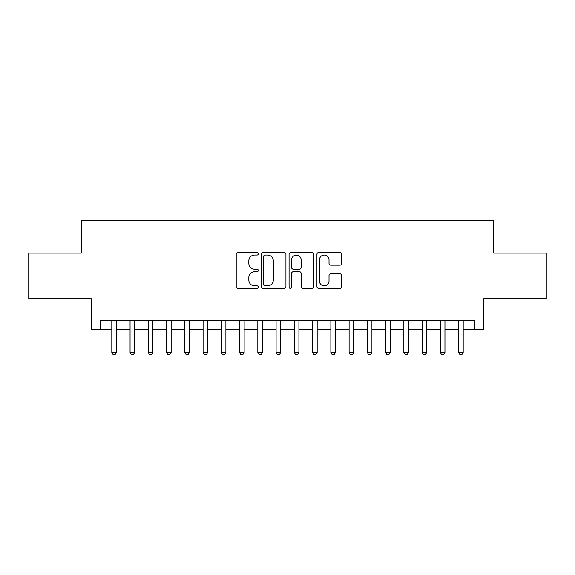 <?xml version="1.0" encoding="UTF-8"?>
<svg xmlns="http://www.w3.org/2000/svg" width="575" height="575" viewBox="0 0 575 575"><rect width="100%" height="100%" fill="white"/><g stroke="black" fill="none" stroke-linecap="round" stroke-linejoin="round"><path stroke-width="0.86" d="M258.297 253.769A1.258 1.258 0 0 0 257.039 252.518L238 252.518A1.79 1.79 0 0 0 236.21 254.308L236.21 286.558A1.79 1.79 0 0 0 238 288.348L257.039 288.348A1.258 1.258 0 0 0 258.297 287.098A1.258 1.258 0 0 0 257.039 285.84L254.574 285.84A5.736 5.736 0 0 1 248.846 280.111L248.846 277.423A5.736 5.736 0 0 1 254.574 271.688L257.039 271.688A1.258 1.258 0 0 0 258.297 270.43A1.258 1.258 0 0 0 257.039 269.179L254.574 269.179A5.736 5.736 0 0 1 248.846 263.443L248.846 260.755A5.736 5.736 0 0 1 254.574 255.027L257.039 255.027A1.258 1.258 0 0 0 258.297 253.769M339.861 265.147A1.79 1.79 0 0 0 341.658 263.357L341.658 254.308A1.79 1.79 0 0 0 339.861 252.518L318.723 252.518A1.79 1.79 0 0 0 316.933 254.308L316.933 286.558A1.79 1.79 0 0 0 318.723 288.348L339.861 288.348A1.79 1.79 0 0 0 341.658 286.558L341.658 275.626A1.79 1.79 0 0 0 339.861 273.837L330.819 273.837A1.79 1.79 0 0 0 329.022 275.626L329.022 281.046A4.794 4.794 0 0 1 324.228 285.84A4.794 4.794 0 0 1 319.441 281.046L319.441 259.814A4.794 4.794 0 0 1 324.228 255.027A4.794 4.794 0 0 1 329.022 259.814L329.022 263.357A1.79 1.79 0 0 0 330.819 265.147L339.861 265.147M100.395 329.755L100.395 320.634L474.605 320.634L474.605 329.755L483.733 329.755L483.733 298.727L546.25 298.727L546.25 253.093L493.767 253.093L493.767 220.232L81.233 220.232L81.233 253.093L28.75 253.093L28.75 298.727L91.267 298.727L91.267 329.755L111.809 329.755M285.933 254.308A1.79 1.79 0 0 0 284.143 252.518L262.998 252.518A1.79 1.79 0 0 0 261.208 254.308L261.208 286.558A1.79 1.79 0 0 0 262.998 288.348L284.143 288.348A1.79 1.79 0 0 0 285.933 286.558L285.933 254.308M290.857 252.518L312.002 252.518A1.79 1.79 0 0 1 313.792 254.308L313.792 286.558A1.79 1.79 0 0 1 312.002 288.348L302.953 288.348A1.79 1.79 0 0 1 301.163 286.558L301.163 273.477A1.79 1.79 0 0 0 299.374 271.688L293.365 271.688A1.79 1.79 0 0 0 291.575 273.477L291.575 287.098A1.258 1.258 0 0 1 290.325 288.348A1.258 1.258 0 0 1 289.067 287.098L289.067 254.308A1.79 1.79 0 0 1 290.857 252.518M116.366 329.755L130.058 329.755M134.622 329.755L148.314 329.755M152.878 329.755L166.57 329.755M171.134 329.755L184.819 329.755M189.383 329.755L203.076 329.755M207.64 329.755L221.332 329.755M225.896 329.755L239.581 329.755M244.145 329.755L257.837 329.755M262.401 329.755L276.093 329.755M280.658 329.755L294.342 329.755M298.907 329.755L312.599 329.755M317.163 329.755L330.855 329.755M335.419 329.755L349.104 329.755M353.668 329.755L367.36 329.755M371.924 329.755L385.617 329.755M390.181 329.755L403.866 329.755M408.43 329.755L422.122 329.755M426.686 329.755L440.378 329.755M444.942 329.755L458.634 329.755M463.191 329.755L474.605 329.755M264.967 255.027A1.258 1.258 0 0 0 263.717 256.277L263.717 284.589A1.258 1.258 0 0 0 264.967 285.84L267.569 285.84A5.736 5.736 0 0 0 273.298 280.111L273.298 260.755A5.736 5.736 0 0 0 267.569 255.027L264.967 255.027M301.163 259.907A4.794 4.794 0 0 0 296.369 255.113A4.794 4.794 0 0 0 291.575 259.907L291.575 267.389A1.79 1.79 0 0 0 293.365 269.179L299.374 269.179A1.79 1.79 0 0 0 301.163 267.389L301.163 259.907M116.366 320.634L116.366 352.396L111.809 352.396L111.809 320.634M116.366 352.396L115 354.768L113.174 354.768L111.809 352.396M134.622 320.634L134.622 352.396L130.058 352.396L130.058 320.634M134.622 352.396L133.256 354.768L131.431 354.768L130.058 352.396M152.878 320.634L152.878 352.396L148.314 352.396L148.314 320.634M152.878 352.396L151.505 354.768L149.68 354.768L148.314 352.396M171.134 320.634L171.134 352.396L166.57 352.396L166.57 320.634M171.134 352.396L169.762 354.768L167.936 354.768L166.57 352.396M189.383 320.634L189.383 352.396L184.819 352.396L184.819 320.634M189.383 352.396L188.018 354.768L186.192 354.768L184.819 352.396M207.64 320.634L207.64 352.396L203.076 352.396L203.076 320.634M207.64 352.396L206.267 354.768L204.441 354.768L203.076 352.396M225.896 320.634L225.896 352.396L221.332 352.396L221.332 320.634M225.896 352.396L224.523 354.768L222.697 354.768L221.332 352.396M244.145 320.634L244.145 352.396L239.581 352.396L239.581 320.634M244.145 352.396L242.779 354.768L240.954 354.768L239.581 352.396M262.401 320.634L262.401 352.396L257.837 352.396L257.837 320.634M262.401 352.396L261.028 354.768L259.203 354.768L257.837 352.396M280.658 320.634L280.658 352.396L276.093 352.396L276.093 320.634M280.658 352.396L279.285 354.768L277.459 354.768L276.093 352.396M298.907 320.634L298.907 352.396L294.342 352.396L294.342 320.634M298.907 352.396L297.541 354.768L295.715 354.768L294.342 352.396M317.163 320.634L317.163 352.396L312.599 352.396L312.599 320.634M317.163 352.396L315.797 354.768L313.972 354.768L312.599 352.396M335.419 320.634L335.419 352.396L330.855 352.396L330.855 320.634M335.419 352.396L334.046 354.768L332.221 354.768L330.855 352.396M353.668 320.634L353.668 352.396L349.104 352.396L349.104 320.634M353.668 352.396L352.303 354.768L350.477 354.768L349.104 352.396M371.924 320.634L371.924 352.396L367.36 352.396L367.36 320.634M371.924 352.396L370.559 354.768L368.733 354.768L367.36 352.396M390.181 320.634L390.181 352.396L385.617 352.396L385.617 320.634M390.181 352.396L388.808 354.768L386.982 354.768L385.617 352.396M408.43 320.634L408.43 352.396L403.866 352.396L403.866 320.634M408.43 352.396L407.064 354.768L405.238 354.768L403.866 352.396M426.686 320.634L426.686 352.396L422.122 352.396L422.122 320.634M426.686 352.396L425.32 354.768L423.495 354.768L422.122 352.396M444.942 320.634L444.942 352.396L440.378 352.396L440.378 320.634M444.942 352.396L443.569 354.768L441.744 354.768L440.378 352.396M463.191 320.634L463.191 352.396L458.634 352.396L458.634 320.634M463.191 352.396L461.826 354.768L460 354.768L458.634 352.396"/></g></svg>
